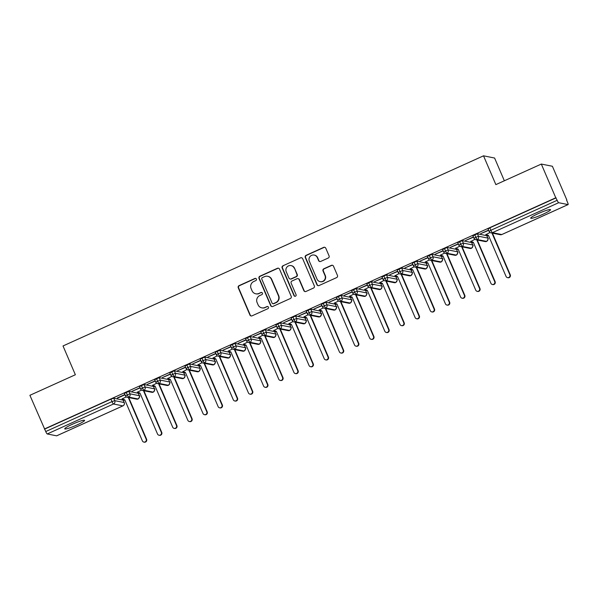 <?xml version="1.0" encoding="UTF-8"?>
<svg xmlns="http://www.w3.org/2000/svg" width="598" height="598" viewBox="0 0 598 598"><rect width="100%" height="100%" fill="white"/><g stroke="black" fill="none" stroke-linecap="round" stroke-linejoin="round"><path stroke-width="0.9" d="M256.4 279.057A1.159 1.136 -78.8 0 0 254.905 278.466L239.103 285.612A1.652 1.622 -78.8 0 0 238.258 287.795L249.919 314.997A1.652 1.622 -78.8 0 0 252.057 315.834L267.859 308.688A1.159 1.136 -78.8 0 0 267.627 306.497A1.159 1.136 -78.8 0 0 266.947 306.572L264.907 307.499A5.3 5.188 -78.8 0 1 258.074 304.816L257.103 302.551A5.3 5.188 -78.8 0 1 259.786 295.562L261.834 294.635A1.159 1.136 -78.8 0 0 261.603 292.444A1.159 1.136 -78.8 0 0 260.93 292.519L258.882 293.446A5.3 5.188 -78.8 0 1 252.05 290.763L251.078 288.498A5.3 5.188 -78.8 0 1 253.769 281.509L255.809 280.582A1.159 1.136 -78.8 0 0 256.4 279.057M255.75 278.436A1.159 1.136 -78.8 0 0 255.241 278.533L239.432 285.68A1.652 1.622 -78.8 0 0 238.595 287.862L250.256 315.064A1.652 1.622 -78.8 0 0 251.25 315.976M267.792 306.542A1.159 1.136 -78.8 0 0 267.284 306.639L264.907 307.499M261.774 292.489A1.159 1.136 -78.8 0 0 261.259 292.586L258.882 293.446M542.767 214.353A10.794 1.256 -23.2 0 1 530.703 218.18A10.794 1.256 -23.2 0 1 538.477 213.501A10.794 1.256 -23.2 0 1 550.541 209.674A10.794 1.256 -23.2 0 1 542.767 214.353M76.806 425.043A10.794 1.256 -23.2 0 1 64.741 428.871A10.794 1.256 -23.2 0 1 72.515 424.191A10.794 1.256 -23.2 0 1 84.58 420.364A10.794 1.256 -23.2 0 1 76.806 425.043M328.227 258.037A1.652 1.622 -78.8 0 0 329.064 255.847L325.79 248.222A1.652 1.622 -78.8 0 0 323.66 247.378L306.109 255.316A1.652 1.622 -78.8 0 0 305.264 257.499L316.925 284.7A1.652 1.622 -78.8 0 0 319.063 285.538L336.614 277.607A1.652 1.622 -78.8 0 0 337.451 275.416L333.497 266.2A1.652 1.622 -78.8 0 0 331.367 265.363L323.854 268.756A1.652 1.622 -78.8 0 0 323.017 270.946L324.976 275.514A4.425 4.336 -78.8 0 1 320.132 281.658A4.425 4.336 -78.8 0 1 317.015 279.109L309.338 261.206A4.425 4.336 -78.8 0 1 314.182 255.062A4.425 4.336 -78.8 0 1 317.299 257.603L318.577 260.593A1.652 1.622 -78.8 0 0 320.715 261.431L328.227 258.037M44.349 429.02L555.774 197.781L541.317 164.061L495.862 184.618L483.52 155.824L63.022 345.958L75.363 374.752L29.9 395.3L45.74 431.547L111.998 401.594L110.944 399.128L44.686 429.087M279.535 269.137A1.652 1.622 -78.8 0 0 277.397 268.293L259.846 276.231A1.652 1.622 -78.8 0 0 259.009 278.414L270.67 305.615A1.652 1.622 -78.8 0 0 272.8 306.453L290.351 298.522A1.652 1.622 -78.8 0 0 291.196 296.339L279.535 269.137M282.981 265.774L300.532 257.835A1.652 1.622 -78.8 0 1 302.663 258.68L314.324 285.881A1.652 1.622 -78.8 0 1 313.487 288.064L305.974 291.458A1.652 1.622 -78.8 0 1 303.836 290.621L299.112 279.587A1.652 1.622 -78.8 0 0 296.974 278.75L291.988 281A1.652 1.622 -78.8 0 0 291.151 283.183L296.07 294.672A1.159 1.136 -78.8 0 1 294.807 296.279A1.159 1.136 -78.8 0 1 293.992 295.614L282.136 267.956A1.652 1.622 -78.8 0 1 282.981 265.774L300.532 257.835M504.346 180.783L494.591 158.029L483.52 155.824M56.72 435.785A2.527 0.419 -114.3 0 1 56.683 435.822A2.527 0.419 -114.3 0 1 56.631 435.822L47.235 433.961A2.527 0.419 -114.3 0 1 45.74 431.547M555.774 197.781L557.164 200.308A2.527 0.419 65.7 0 0 558.659 202.715L568.048 204.583A2.527 0.419 65.7 0 0 568.1 204.583A2.527 0.419 65.7 0 0 567.562 202.378L566.583 200.091M541.317 164.061L552.388 166.259L566.844 199.979M488.402 235.448L487.019 236.068M473.242 242.295L471.867 242.923M458.09 249.149L456.708 249.777M442.939 256.004L441.556 256.624M427.787 262.851L426.404 263.479M412.635 269.705L411.252 270.326M397.476 276.553L396.1 277.18M382.324 283.407L380.948 284.035M367.172 290.262L365.789 290.882M352.02 297.109L350.637 297.737M336.868 303.963L335.485 304.584M321.717 310.811L320.334 311.438M306.557 317.665L305.182 318.293M291.405 324.52L290.023 325.14M276.254 331.367L274.871 331.995M261.102 338.221L259.719 338.842M245.95 345.068L244.567 345.696M230.791 351.923L229.415 352.551M215.639 358.778L214.263 359.398M200.487 365.625L199.104 366.253M185.335 372.479L183.952 373.1M170.183 379.326L168.8 379.954M155.032 386.181L153.649 386.809M139.872 393.036L138.497 393.656M124.72 399.883L123.338 400.51M126.357 396.93L121.977 398.911M117.283 397.976L124.87 394.545M117.387 398.216L124.967 394.785M556.11 197.848L489.852 227.801L490.906 230.267L557.164 200.308M488.08 228.929L489.852 227.801M110.944 399.128L113.717 398.201L123.151 400.159M472.928 235.784L477.398 233.766L486.824 235.717M490.031 232.487L486.114 234.551M488.544 230.11L480.628 233.691L488.648 230.342M457.776 242.639L462.247 240.613L471.673 242.571M474.879 239.342L470.955 241.398M473.392 236.958L465.468 240.538L473.496 237.197M442.617 249.486L447.087 247.467L456.521 249.418M459.727 246.197L455.803 248.252M458.24 243.812L450.316 247.393L458.337 244.051M427.465 256.34L431.935 254.314L441.369 256.273M444.576 253.044L440.651 255.099M443.088 250.659L435.165 254.24L443.185 250.898M412.314 263.187L416.784 261.169L426.217 263.127M429.424 259.898L425.499 261.954M427.929 257.514L420.013 261.094L428.033 257.753M397.162 270.042L401.632 268.024L411.065 269.975M414.265 266.745L410.348 268.808M412.777 264.368L404.861 267.949L412.882 264.6M382.01 276.896L386.48 274.871L395.906 276.829M399.113 273.6L395.196 275.656M397.625 271.215L389.709 274.796L397.73 271.455M366.851 283.744L371.321 281.725L380.754 283.676M383.961 280.455L380.036 282.51M382.473 278.07L374.55 281.651L382.571 278.309M351.699 290.598L356.169 288.572L365.602 290.531M368.809 287.302L364.885 289.357M367.322 284.917L359.398 288.498L367.419 285.156M336.547 297.445L341.017 295.427L350.45 297.385M353.657 294.156L349.733 296.212M352.17 291.772L344.246 295.352L352.267 292.011M321.395 304.3L325.865 302.282L335.299 304.233M338.498 301.003L334.581 303.066M337.01 298.626L329.094 302.207L337.115 298.858M306.243 311.154L310.713 309.129L320.139 311.087M323.346 307.858L319.429 309.914M321.859 305.473L313.943 309.054L321.963 305.713M291.091 318.001L295.562 315.983L304.987 317.934M308.194 314.712L304.27 316.768M306.707 312.328L298.783 315.908L306.811 312.567M275.932 324.856L280.402 322.83L289.836 324.789M293.042 321.56L289.118 323.615M291.555 319.175L283.631 322.763L291.652 319.414M260.78 331.703L265.25 329.685L274.684 331.643M277.891 328.414L273.966 330.47M276.403 326.03L268.48 329.61L276.5 326.269M245.629 338.558L250.099 336.539L259.532 338.49M262.739 335.261L258.814 337.324M261.244 332.884L253.328 336.465L261.348 333.116M230.477 345.412L234.947 343.387L244.38 345.345M247.579 342.116L243.663 344.171M246.092 339.731L238.176 343.312L246.197 339.97M215.325 352.259L219.795 350.241L229.221 352.192M232.428 348.97L228.511 351.026M230.94 346.586L223.024 350.166L231.045 346.825M200.166 359.114L204.636 357.088L214.069 359.047M217.276 355.817L213.351 357.873M215.788 353.433L207.865 357.021L215.885 353.672M185.014 365.961L189.484 363.943L198.917 365.901M202.124 362.672L198.2 364.728M200.636 360.288L192.713 363.868L200.734 360.527M169.862 372.816L174.332 370.797L183.765 372.748M186.972 369.519L183.048 371.582M185.477 367.142L177.561 370.723L185.582 367.374M154.71 379.67L159.18 377.644L168.614 379.603M171.813 376.374L167.896 378.429M170.325 373.989L162.409 377.57L170.43 374.228M139.558 386.517L144.028 384.499L153.454 386.458M156.661 383.228L152.744 385.284M155.174 380.844L147.258 384.424L155.278 381.083M124.406 393.372L128.869 391.346L138.302 393.305M141.509 390.075L137.585 392.139M140.022 387.691L132.098 391.279L140.126 387.93M126.171 392.243L127.232 394.702A2.527 0.419 65.7 0 0 128.72 397.117L138.116 398.978A2.527 0.419 65.7 0 0 138.168 398.978L138.168 398.978A2.527 0.419 65.7 0 0 138.205 398.933M141.322 385.389L142.384 387.855A2.527 0.419 65.7 0 0 143.871 390.262L153.267 392.131A2.527 0.419 65.7 0 0 153.32 392.124L153.32 392.124A2.527 0.419 65.7 0 0 153.365 392.079M156.482 378.541L157.536 381.001A2.527 0.419 65.7 0 0 159.031 383.415L168.419 385.276A2.527 0.419 65.7 0 0 168.472 385.276A2.527 0.419 65.7 0 0 168.472 385.269A2.527 0.419 65.7 0 0 168.516 385.232M171.633 371.687L172.687 374.154A2.527 0.419 65.7 0 0 174.182 376.561L183.571 378.429A2.527 0.419 65.7 0 0 183.623 378.422A2.527 0.419 65.7 0 0 183.631 378.422A2.527 0.419 65.7 0 0 183.668 378.377M186.785 364.84L187.839 367.299A2.527 0.419 65.7 0 0 189.334 369.706L198.723 371.575A2.527 0.419 65.7 0 0 198.775 371.567A2.527 0.419 65.7 0 0 198.783 371.567A2.527 0.419 65.7 0 0 198.82 371.522M201.937 357.985L202.991 360.445A2.527 0.419 65.7 0 0 204.486 362.859L213.882 364.72A2.527 0.419 65.7 0 0 213.935 364.72L213.935 364.72A2.527 0.419 65.7 0 0 213.972 364.675M217.089 351.131L218.15 353.597A2.527 0.419 65.7 0 0 219.638 356.004L229.034 357.873A2.527 0.419 65.7 0 0 229.086 357.866L229.086 357.866A2.527 0.419 65.7 0 0 229.131 357.821M232.248 344.284L233.302 346.743A2.527 0.419 65.7 0 0 234.797 349.157L244.186 351.019A2.527 0.419 65.7 0 0 244.238 351.019A2.527 0.419 65.7 0 0 244.238 351.011A2.527 0.419 65.7 0 0 244.283 350.974M247.4 337.429L248.454 339.896A2.527 0.419 65.7 0 0 249.949 342.303L259.338 344.171A2.527 0.419 65.7 0 0 259.39 344.164L259.39 344.164A2.527 0.419 65.7 0 0 259.435 344.119M262.552 330.574L263.606 333.041A2.527 0.419 65.7 0 0 265.101 335.448L274.489 337.317A2.527 0.419 65.7 0 0 274.542 337.309A2.527 0.419 65.7 0 0 274.549 337.309A2.527 0.419 65.7 0 0 274.587 337.265M277.704 323.727L278.758 326.187A2.527 0.419 65.7 0 0 280.253 328.601L289.649 330.462A2.527 0.419 65.7 0 0 289.701 330.462L289.701 330.462A2.527 0.419 65.7 0 0 289.738 330.417M292.856 316.873L293.917 319.339A2.527 0.419 65.7 0 0 295.405 321.746L304.801 323.615A2.527 0.419 65.7 0 0 304.853 323.608L304.853 323.608A2.527 0.419 65.7 0 0 304.89 323.563M308.007 310.026L309.069 312.485A2.527 0.419 65.7 0 0 310.556 314.899L319.952 316.761A2.527 0.419 65.7 0 0 320.005 316.761A2.527 0.419 65.7 0 0 320.005 316.753A2.527 0.419 65.7 0 0 320.05 316.716M323.167 303.171L324.221 305.638A2.527 0.419 65.7 0 0 325.716 308.045L335.104 309.914A2.527 0.419 65.7 0 0 335.157 309.906L335.157 309.906A2.527 0.419 65.7 0 0 335.201 309.861M338.319 296.316L339.372 298.783A2.527 0.419 65.7 0 0 340.867 301.19L350.256 303.059A2.527 0.419 65.7 0 0 350.308 303.051A2.527 0.419 65.7 0 0 350.316 303.051A2.527 0.419 65.7 0 0 350.353 303.007M353.47 289.469L354.524 291.929A2.527 0.419 65.7 0 0 356.019 294.343L365.408 296.204A2.527 0.419 65.7 0 0 365.46 296.204A2.527 0.419 65.7 0 0 365.468 296.204A2.527 0.419 65.7 0 0 365.505 296.16M368.622 282.615L369.676 285.082A2.527 0.419 65.7 0 0 371.171 287.489L380.567 289.357A2.527 0.419 65.7 0 0 380.62 289.35L380.62 289.35A2.527 0.419 65.7 0 0 380.657 289.305M383.774 275.768L384.835 278.227A2.527 0.419 65.7 0 0 386.323 280.641L395.719 282.503A2.527 0.419 65.7 0 0 395.771 282.503A2.527 0.419 65.7 0 0 395.771 282.495A2.527 0.419 65.7 0 0 395.816 282.458M398.933 268.913L399.987 271.38A2.527 0.419 65.7 0 0 401.482 273.787L410.871 275.656A2.527 0.419 65.7 0 0 410.923 275.648L410.923 275.648A2.527 0.419 65.7 0 0 410.968 275.603M414.085 262.059L415.139 264.525A2.527 0.419 65.7 0 0 416.634 266.932L426.023 268.801A2.527 0.419 65.7 0 0 426.075 268.794A2.527 0.419 65.7 0 0 426.082 268.794A2.527 0.419 65.7 0 0 426.12 268.749M429.237 255.211L430.291 257.671A2.527 0.419 65.7 0 0 431.786 260.085L441.175 261.946A2.527 0.419 65.7 0 0 441.227 261.946A2.527 0.419 65.7 0 0 441.234 261.946A2.527 0.419 65.7 0 0 441.272 261.902M444.389 248.357L445.443 250.824A2.527 0.419 65.7 0 0 446.938 253.231L456.334 255.099A2.527 0.419 65.7 0 0 456.386 255.092L456.386 255.092A2.527 0.419 65.7 0 0 456.424 255.047M459.541 241.51L460.602 243.969A2.527 0.419 65.7 0 0 462.09 246.383L471.486 248.245A2.527 0.419 65.7 0 0 471.538 248.245A2.527 0.419 65.7 0 0 471.538 248.237A2.527 0.419 65.7 0 0 471.575 248.2M474.692 234.655L475.754 237.122A2.527 0.419 65.7 0 0 477.241 239.529L486.637 241.398A2.527 0.419 65.7 0 0 486.69 241.39L486.69 241.39A2.527 0.419 65.7 0 0 486.735 241.345M255.78 293.805L256.116 293.872A5.3 5.188 -78.8 0 0 259.218 293.513M261.797 307.858L262.133 307.925A5.3 5.188 -78.8 0 0 265.243 307.566M278.533 268.225A1.652 1.622 -78.8 0 0 277.734 268.36L260.182 276.298A1.652 1.622 -78.8 0 0 259.345 278.481L271.006 305.683A1.652 1.622 -78.8 0 0 272 306.595M262.395 277.607A1.159 1.136 -78.8 0 0 261.804 279.139L272.038 303.014A1.159 1.136 -78.8 0 0 273.533 303.597L275.685 302.625A5.3 5.188 -78.8 0 0 278.376 295.636L271.38 279.318A5.3 5.188 -78.8 0 0 264.548 276.635L262.395 277.607M272.852 303.679L273.189 303.747A1.159 1.136 -78.8 0 0 273.869 303.664L273.533 303.597M267.65 276.276L267.986 276.336A5.3 5.188 -78.8 0 1 271.716 279.386L278.713 295.704A5.3 5.188 -78.8 0 1 276.022 302.693L273.869 303.664M301.669 257.768A1.652 1.622 -78.8 0 0 300.861 257.902M297.946 278.638L298.282 278.705A1.652 1.622 -78.8 0 1 299.441 279.655L304.173 290.688A1.652 1.622 -78.8 0 0 305.174 291.592M283.31 265.841A1.652 1.622 -78.8 0 0 282.473 268.024L294.328 295.681A1.159 1.136 -78.8 0 0 294.978 296.302M294.201 268.143A4.425 4.336 -78.8 0 0 286.846 267.186A4.425 4.336 -78.8 0 0 286.248 271.739L288.946 278.048A1.652 1.622 -78.8 0 0 291.084 278.885L296.07 276.635A1.652 1.622 -78.8 0 0 296.907 274.452L294.537 268.21A4.425 4.336 -78.8 0 0 291.42 265.661L291.084 265.594M290.112 278.997L290.449 279.064A1.652 1.622 -78.8 0 0 291.42 278.952L291.084 278.885M294.537 268.21L297.243 274.519A1.652 1.622 -78.8 0 1 296.399 276.702L291.42 278.952M314.182 255.062L314.518 255.129A4.425 4.336 -78.8 0 1 317.635 257.671L318.913 260.661A1.652 1.622 -78.8 0 0 319.915 261.565M320.132 281.658L320.468 281.725A4.425 4.336 -78.8 0 0 325.312 275.581L324.976 275.514M332.503 265.295A1.652 1.622 -78.8 0 0 331.703 265.43L324.191 268.823A1.652 1.622 -78.8 0 0 323.354 271.006L325.312 275.581M324.796 247.31A1.652 1.622 -78.8 0 0 323.996 247.445L306.445 255.383A1.652 1.622 -78.8 0 0 305.6 257.566L317.261 284.768A1.652 1.622 -78.8 0 0 318.263 285.68M146.159 439.164L146.592 439.246A2.108 2.063 101.2 0 1 144.29 442.176L143.856 442.086A2.108 2.063 -78.8 0 0 146.159 439.164L128.607 398.208L128.839 397.603M122.097 398.851L124.818 399.92L142.369 440.875A2.108 2.063 -78.8 0 0 143.856 442.086M146.592 439.246L129.041 398.298L129.273 397.692M129.041 398.298L128.607 398.208M161.311 432.309L161.744 432.399A2.108 2.063 101.2 0 1 159.442 435.322L159.008 435.232A2.108 2.063 -78.8 0 0 161.311 432.309L143.759 391.361L143.991 390.756M137.256 392.004L139.969 393.073L157.521 434.021A2.108 2.063 -78.8 0 0 159.008 435.232M161.744 432.399L144.193 391.443L144.424 390.838M144.193 391.443L143.759 391.361M176.462 425.462L176.903 425.544A2.108 2.063 101.2 0 1 174.594 428.467L174.16 428.385A2.108 2.063 -78.8 0 0 176.462 425.462L158.911 384.507L159.143 383.901M152.408 385.149L155.121 386.218L172.68 427.174A2.108 2.063 -78.8 0 0 174.16 428.385M176.903 425.544L159.352 384.596L159.584 383.991M159.352 384.596L158.911 384.507M191.622 418.607L192.055 418.697A2.108 2.063 101.2 0 1 189.753 421.62L189.312 421.53A2.108 2.063 -78.8 0 0 191.622 418.607L174.063 377.652L174.302 377.046M167.56 378.302L170.281 379.371L187.832 420.319A2.108 2.063 -78.8 0 0 189.312 421.53M192.055 418.697L174.504 377.742L174.736 377.136M174.504 377.742L174.063 377.652M206.773 411.753L207.207 411.843A2.108 2.063 101.2 0 1 204.905 414.765L204.464 414.683A2.108 2.063 -78.8 0 0 206.773 411.753L189.222 370.805L189.454 370.199M182.711 371.448L185.432 372.517L202.984 413.465A2.108 2.063 -78.8 0 0 204.464 414.683M207.207 411.843L189.656 370.887L189.887 370.282M189.656 370.887L189.222 370.805M221.925 404.906L222.359 404.988A2.108 2.063 101.2 0 1 220.057 407.911L219.623 407.829A2.108 2.063 -78.8 0 0 221.925 404.906L204.374 363.95L204.606 363.345M197.863 364.593L200.584 365.662L218.135 406.618A2.108 2.063 -78.8 0 0 219.623 407.829M222.359 404.988L204.808 364.04L205.039 363.435M204.808 364.04L204.374 363.95M237.077 398.051L237.511 398.141A2.108 2.063 101.2 0 1 235.208 401.064L234.775 400.974A2.108 2.063 -78.8 0 0 237.077 398.051L219.526 357.103L219.758 356.498M213.015 357.746L215.736 358.815L233.287 399.763A2.108 2.063 -78.8 0 0 234.775 400.974M237.511 398.141L219.959 357.185L220.191 356.58M219.959 357.185L219.526 357.103M252.229 391.204L252.67 391.286A2.108 2.063 101.2 0 1 250.36 394.209L249.927 394.127A2.108 2.063 -78.8 0 0 252.229 391.204L234.678 350.249L234.909 349.643M228.174 350.891L230.888 351.96L248.439 392.916A2.108 2.063 -78.8 0 0 249.927 394.127M252.67 391.286L235.111 350.338L235.35 349.733M235.111 350.338L234.678 350.249M267.381 384.35L267.822 384.439A2.108 2.063 101.2 0 1 265.512 387.362L265.078 387.272A2.108 2.063 -78.8 0 0 267.381 384.35L249.829 343.394L250.061 342.789M243.326 344.044L246.047 345.113L263.598 386.061A2.108 2.063 -78.8 0 0 265.078 387.272M267.822 384.439L250.27 343.484L250.502 342.878M250.27 343.484L249.829 343.394M282.54 377.495L282.974 377.585A2.108 2.063 101.2 0 1 280.671 380.507L280.23 380.418A2.108 2.063 -78.8 0 0 282.54 377.495L264.989 336.547L265.22 335.941M258.478 337.19L261.199 338.259L278.75 379.207A2.108 2.063 -78.8 0 0 280.23 380.418M282.974 377.585L265.422 336.629L265.654 336.024M265.422 336.629L264.989 336.547M297.692 370.648L298.125 370.73A2.108 2.063 101.2 0 1 295.823 373.653L295.382 373.571A2.108 2.063 -78.8 0 0 297.692 370.648L280.141 329.692L280.372 329.087M273.63 330.335L276.351 331.404L293.902 372.36A2.108 2.063 -78.8 0 0 295.382 373.571M298.125 370.73L280.574 329.782L280.806 329.177M280.574 329.782L280.141 329.692M312.844 363.793L313.277 363.883A2.108 2.063 101.2 0 1 310.975 366.806L310.541 366.716A2.108 2.063 -78.8 0 0 312.844 363.793L295.292 322.845L295.524 322.24M288.782 323.488L291.503 324.557L309.054 365.505A2.108 2.063 -78.8 0 0 310.541 366.716M313.277 363.883L295.726 322.927L295.958 322.322M295.726 322.927L295.292 322.845M327.996 356.946L328.437 357.028A2.108 2.063 101.2 0 1 326.127 359.951L325.693 359.869A2.108 2.063 -78.8 0 0 327.996 356.946L310.444 315.991L310.676 315.385M303.941 316.634L306.654 317.702L324.206 358.658A2.108 2.063 -78.8 0 0 325.693 359.869M328.437 357.028L310.878 316.08L311.117 315.475M310.878 316.08L310.444 315.991M343.147 350.092L343.588 350.174A2.108 2.063 101.2 0 1 341.279 353.104L340.845 353.014A2.108 2.063 -78.8 0 0 343.147 350.092L325.596 309.136L325.828 308.531M319.093 309.786L321.806 310.848L339.365 351.803A2.108 2.063 -78.8 0 0 340.845 353.014M343.588 350.174L326.037 309.226L326.269 308.62M326.037 309.226L325.596 309.136M358.307 343.237L358.74 343.327A2.108 2.063 101.2 0 1 356.438 346.249L355.997 346.16A2.108 2.063 -78.8 0 0 358.307 343.237L340.748 302.289L340.987 301.684M334.245 302.932L336.966 304.001L354.517 344.949A2.108 2.063 -78.8 0 0 355.997 346.16M358.74 343.327L341.189 302.371L341.421 301.766M341.189 302.371L340.748 302.289M373.458 336.39L373.892 336.472A2.108 2.063 101.2 0 1 371.59 339.395L371.149 339.313A2.108 2.063 -78.8 0 0 373.458 336.39L355.907 295.434L356.139 294.829M349.396 296.077L352.117 297.146L369.669 338.102A2.108 2.063 -78.8 0 0 371.149 339.313M373.892 336.472L356.341 295.524L356.572 294.919M356.341 295.524L355.907 295.434M388.61 329.535L389.044 329.625A2.108 2.063 101.2 0 1 386.742 332.548L386.308 332.458A2.108 2.063 -78.8 0 0 388.61 329.535L371.059 288.587L371.291 287.982M364.548 289.23L367.269 290.299L384.82 331.247A2.108 2.063 -78.8 0 0 386.308 332.458M389.044 329.625L371.493 288.67L371.724 288.064M371.493 288.67L371.059 288.587M403.762 322.681L404.196 322.771A2.108 2.063 101.2 0 1 401.893 325.693L401.46 325.611A2.108 2.063 -78.8 0 0 403.762 322.681L386.211 281.733L386.443 281.127M379.7 282.376L382.421 283.445L399.972 324.4A2.108 2.063 -78.8 0 0 401.46 325.611M404.196 322.771L386.644 281.822L386.876 281.217M386.644 281.822L386.211 281.733M418.914 315.834L419.355 315.916A2.108 2.063 101.2 0 1 417.045 318.846L416.612 318.756A2.108 2.063 -78.8 0 0 418.914 315.834L401.363 274.878L401.594 274.273M394.859 275.529L397.573 276.59L415.124 317.545A2.108 2.063 -78.8 0 0 416.612 318.756M419.355 315.916L401.804 274.968L402.035 274.362M401.804 274.968L401.363 274.878M434.066 308.979L434.507 309.069A2.108 2.063 101.2 0 1 432.197 311.992L431.763 311.902A2.108 2.063 -78.8 0 0 434.066 308.979L416.514 268.031L416.746 267.426M410.011 268.674L412.732 269.743L430.283 310.691A2.108 2.063 -78.8 0 0 431.763 311.902M434.507 309.069L416.955 268.113L417.187 267.508M416.955 268.113L416.514 268.031M449.225 302.132L449.659 302.214A2.108 2.063 101.2 0 1 447.356 305.137L446.915 305.055A2.108 2.063 -78.8 0 0 449.225 302.132L431.674 261.176L431.906 260.571M425.163 261.819L427.884 262.888L445.435 303.844A2.108 2.063 -78.8 0 0 446.915 305.055M449.659 302.214L432.107 261.266L432.339 260.661M432.107 261.266L431.674 261.176M464.377 295.277L464.81 295.367A2.108 2.063 101.2 0 1 462.508 298.29L462.067 298.2A2.108 2.063 -78.8 0 0 464.377 295.277L446.826 254.329L447.057 253.724M440.315 254.972L443.036 256.041L460.587 296.989A2.108 2.063 -78.8 0 0 462.067 298.2M464.81 295.367L447.259 254.412L447.491 253.806M447.259 254.412L446.826 254.329M479.529 288.423L479.962 288.513A2.108 2.063 101.2 0 1 477.66 291.435L477.226 291.353A2.108 2.063 -78.8 0 0 479.529 288.423L461.977 247.475L462.209 246.869M455.467 248.118L458.188 249.187L475.739 290.142A2.108 2.063 -78.8 0 0 477.226 291.353M479.962 288.513L462.411 247.565L462.643 246.959M462.411 247.565L461.977 247.475M494.681 281.576L495.122 281.658A2.108 2.063 101.2 0 1 492.812 284.588L492.378 284.499A2.108 2.063 -78.8 0 0 494.681 281.576L477.129 240.62L477.361 240.015M470.626 241.271L473.339 242.332L490.891 283.288A2.108 2.063 -78.8 0 0 492.378 284.499M495.122 281.658L477.563 240.71L477.802 240.104M477.563 240.71L477.129 240.62M509.832 274.721L510.273 274.811A2.108 2.063 101.2 0 1 507.964 277.734L507.53 277.644A2.108 2.063 -78.8 0 0 509.832 274.721L492.281 233.773L492.513 233.168M485.778 234.416L488.491 235.485L506.05 276.433A2.108 2.063 -78.8 0 0 507.53 277.644M510.273 274.811L492.722 233.855L492.954 233.25M492.722 233.855L492.281 233.773M56.631 435.822L122.882 405.87L113.493 404.001L47.235 433.961M113.717 398.201L114.779 400.667A2.527 2.474 -78.8 0 1 113.493 404.001A2.527 0.419 -114.3 0 1 111.998 401.594L114.779 400.667L124.167 402.529L123.113 400.069M122.979 405.825A2.527 0.419 -114.3 0 1 122.934 405.863A2.527 0.419 -114.3 0 1 122.882 405.87A2.527 2.474 -78.8 0 0 124.167 402.529L124.205 402.626M558.659 202.715L492.401 232.674L501.789 234.543L568.048 204.583M490.906 230.267A2.527 0.419 65.7 0 0 492.401 232.674A2.527 2.474 -78.8 0 1 489.134 231.396L490.906 230.267M568.1 204.583L501.842 234.536A2.527 2.527 0 0 1 500.309 234.715A2.527 2.474 -78.8 0 0 501.789 234.543A2.527 0.419 65.7 0 0 501.842 234.536A2.527 0.419 65.7 0 0 501.879 234.498M139.356 395.771L139.371 395.712C140.141 395.682 139.738 396.766 138.168 398.978A2.527 2.527 0 0 1 136.628 399.15A2.527 2.474 -78.8 0 0 139.319 395.682L138.265 393.215M124.354 393.342L125.46 395.831A2.527 2.474 -78.8 0 0 128.72 397.117A2.527 2.474 -78.8 0 0 129.93 393.813L139.371 395.712L138.317 393.245M136.628 399.15L127.239 397.289A2.527 2.527 0 0 1 125.408 395.801L129.93 393.813L128.869 391.346M144.028 384.499L145.082 386.958L154.471 388.827L153.417 386.36M159.18 377.644L160.234 380.111L169.63 381.98L168.569 379.513M174.332 370.797L175.386 373.257L184.782 375.125L183.728 372.659M189.484 363.943L190.545 366.41L199.934 368.271L198.88 365.812M204.636 357.088L205.697 359.555L215.086 361.424L214.032 358.957M219.795 350.241L220.849 352.7L230.237 354.569L229.184 352.102M234.947 343.387L236.001 345.853L245.397 347.715L244.335 345.255M250.099 336.539L251.153 338.999L260.549 340.867L259.495 338.401M265.25 329.685L266.304 332.152L275.7 334.013L274.646 331.554M280.402 322.83L281.464 325.297L290.852 327.166L289.798 324.699M295.562 315.983L296.615 318.442L306.004 320.311L304.95 317.844M310.713 309.129L311.767 311.595L321.163 313.457L320.102 310.997M325.865 302.282L326.919 304.741L336.315 306.61L335.254 304.143M341.017 295.427L342.071 297.894L351.467 299.755L350.413 297.296M356.169 288.572L357.223 291.039L366.619 292.908L365.565 290.441M371.321 281.725L372.382 284.185L381.771 286.053L380.717 283.587M386.48 274.871L387.534 277.337L396.923 279.199L395.869 276.739M401.632 268.024L402.686 270.483L412.082 272.352L411.02 269.885M416.784 261.169L417.838 263.636L427.234 265.497L426.18 263.038M431.935 254.314L432.989 256.781L442.385 258.65L441.331 256.183M447.087 247.467L448.149 249.927L457.537 251.795L456.483 249.329M462.247 240.613L463.3 243.08L472.689 244.941L471.635 242.482M477.398 233.766L478.452 236.225L487.848 238.094L486.787 235.627M154.508 388.917L154.523 388.857C155.293 388.827 154.889 389.918 153.32 392.124A2.527 2.527 0 0 1 151.787 392.303A2.527 2.474 -78.8 0 0 154.478 388.827L153.469 386.398M139.506 386.487L140.612 388.984A2.527 2.474 -78.8 0 0 143.871 390.262A2.527 2.474 -78.8 0 0 145.082 386.958L140.56 388.954A2.527 2.527 0 0 0 142.391 390.434L151.787 392.303M169.668 382.07L169.683 382.01C170.445 381.973 170.041 383.064 168.472 385.269A2.527 2.527 0 0 1 166.939 385.448A2.527 2.474 -78.8 0 0 169.63 381.98L168.621 379.543M154.658 379.633L155.764 382.129A2.527 2.474 -78.8 0 0 159.031 383.415A2.527 2.474 -78.8 0 0 160.234 380.111L155.712 382.1A2.527 2.527 0 0 0 157.543 383.587L166.939 385.448M184.819 375.215L184.834 375.155C185.597 375.125 185.193 376.209 183.631 378.422A2.527 2.527 0 0 1 182.091 378.601A2.527 2.474 -78.8 0 0 184.782 375.125L183.78 372.689M169.81 372.786L170.916 375.282A2.527 2.474 -78.8 0 0 174.182 376.561A2.527 2.474 -78.8 0 0 175.386 373.257L170.864 375.245A2.527 2.527 0 0 0 172.695 376.733L182.091 378.601M198.775 371.567A2.527 2.527 0 0 1 197.243 371.747A2.527 2.474 -78.8 0 0 199.934 368.271L198.932 365.841M184.961 365.931L186.068 368.428A2.527 2.474 -78.8 0 0 189.334 369.706A2.527 2.474 -78.8 0 0 190.545 366.41M197.243 371.747L187.854 369.878A2.527 2.527 0 0 1 186.023 368.398L190.538 366.402M215.123 361.513L215.138 361.454C215.908 361.416 215.504 362.508 213.935 364.72A2.527 2.527 0 0 1 212.395 364.892A2.527 2.474 -78.8 0 0 215.086 361.424L214.084 358.987M200.113 359.084L201.227 361.573A2.527 2.474 -78.8 0 0 204.486 362.859A2.527 2.474 -78.8 0 0 205.697 359.555L201.175 361.543A2.527 2.527 0 0 0 203.006 363.031L212.395 364.892M199.971 368.368L199.986 368.301C200.749 368.271 200.352 369.362 198.783 371.567M230.275 354.659L230.29 354.599C231.06 354.569 230.656 355.661 229.086 357.866A2.527 2.527 0 0 1 227.546 358.045A2.527 2.474 -78.8 0 0 230.237 354.569L229.236 352.14M215.273 352.229L216.379 354.726A2.527 2.474 -78.8 0 0 219.638 356.004A2.527 2.474 -78.8 0 0 220.849 352.7L216.327 354.696A2.527 2.527 0 0 0 218.158 356.176L227.546 358.045M245.434 347.812L245.449 347.752C246.212 347.715 245.808 348.806 244.238 351.011A2.527 2.527 0 0 1 242.706 351.19A2.527 2.474 -78.8 0 0 245.397 347.715L244.388 345.285M230.424 345.375L231.531 347.872A2.527 2.474 -78.8 0 0 234.797 349.157A2.527 2.474 -78.8 0 0 236.001 345.853L231.478 347.842A2.527 2.527 0 0 0 233.31 349.329L242.706 351.19M260.586 340.957L260.601 340.897C261.363 340.867 260.96 341.951 259.39 344.164A2.527 2.527 0 0 1 257.858 344.343A2.527 2.474 -78.8 0 0 260.549 340.867L259.539 338.431M245.576 338.528L246.682 341.017A2.527 2.474 -78.8 0 0 249.949 342.303A2.527 2.474 -78.8 0 0 251.153 338.999L246.63 340.987A2.527 2.527 0 0 0 248.462 342.475L257.858 344.343M275.738 334.11L275.753 334.043C276.515 334.013 276.119 335.104 274.549 337.309A2.527 2.527 0 0 1 273.009 337.489A2.527 2.474 -78.8 0 0 275.7 334.013L274.699 331.584M260.728 331.673L261.834 334.17A2.527 2.474 -78.8 0 0 265.101 335.448A2.527 2.474 -78.8 0 0 266.304 332.152L261.782 334.14A2.527 2.527 0 0 0 263.621 335.62L273.009 337.489M290.89 327.256L290.905 327.196C291.667 327.158 291.271 328.25 289.701 330.462A2.527 2.527 0 0 1 288.161 330.634A2.527 2.474 -78.8 0 0 290.852 327.166L289.851 324.729M275.88 324.826L276.994 327.315A2.527 2.474 -78.8 0 0 280.253 328.601A2.527 2.474 -78.8 0 0 281.464 325.297L276.941 327.285A2.527 2.527 0 0 0 278.773 328.773L288.161 330.634M306.041 320.401L306.056 320.341C306.826 320.311 306.423 321.403 304.853 323.608A2.527 2.527 0 0 1 303.313 323.787A2.527 2.474 -78.8 0 0 306.004 320.311L305.002 317.882M291.039 317.972L292.145 320.468A2.527 2.474 -78.8 0 0 295.405 321.746A2.527 2.474 -78.8 0 0 296.615 318.442L292.093 320.438A2.527 2.527 0 0 0 293.924 321.918L303.313 323.787M321.193 313.554L321.208 313.487C321.978 313.457 321.575 314.548 320.005 316.753A2.527 2.527 0 0 1 318.472 316.933A2.527 2.474 -78.8 0 0 321.163 313.457L320.154 311.027M306.191 311.117L307.297 313.614A2.527 2.474 -78.8 0 0 310.556 314.899A2.527 2.474 -78.8 0 0 311.767 311.595L307.245 313.584A2.527 2.527 0 0 0 309.076 315.071L318.472 316.933M336.353 306.699L336.368 306.639C337.13 306.61 336.726 307.693 335.157 309.906A2.527 2.527 0 0 1 333.624 310.085A2.527 2.474 -78.8 0 0 336.315 306.61L335.306 304.173M321.343 304.27L322.449 306.759A2.527 2.474 -78.8 0 0 325.716 308.045A2.527 2.474 -78.8 0 0 326.919 304.741L322.397 306.729A2.527 2.527 0 0 0 324.228 308.217L333.624 310.085M351.504 299.852L351.519 299.785C352.282 299.755 351.878 300.846 350.316 303.051A2.527 2.527 0 0 1 348.776 303.231A2.527 2.474 -78.8 0 0 351.467 299.755L350.465 297.326M336.495 297.415L337.601 299.912A2.527 2.474 -78.8 0 0 340.867 301.19A2.527 2.474 -78.8 0 0 342.071 297.894L337.549 299.882A2.527 2.527 0 0 0 339.38 301.362L348.776 303.231M366.656 292.998L366.671 292.938C367.434 292.9 367.037 293.992 365.468 296.204A2.527 2.527 0 0 1 363.928 296.376A2.527 2.474 -78.8 0 0 366.619 292.908L365.617 290.471M351.646 290.568L352.76 293.057A2.527 2.474 -78.8 0 0 356.019 294.343A2.527 2.474 -78.8 0 0 357.23 291.039L352.708 293.027A2.527 2.527 0 0 0 354.539 294.515L363.928 296.376M381.808 286.143L381.823 286.083C382.593 286.053 382.189 287.145 380.62 289.35A2.527 2.527 0 0 1 379.08 289.529A2.527 2.474 -78.8 0 0 381.771 286.053L380.769 283.624M366.798 283.714L367.912 286.21A2.527 2.474 -78.8 0 0 371.171 287.489A2.527 2.474 -78.8 0 0 372.382 284.185L367.86 286.173A2.527 2.527 0 0 0 369.691 287.66L379.08 289.529M395.771 282.503A2.527 2.527 0 0 1 394.231 282.675A2.527 2.474 -78.8 0 0 396.923 279.199L395.921 276.769M381.958 276.859L383.064 279.356A2.527 2.474 -78.8 0 0 386.323 280.641A2.527 2.474 -78.8 0 0 387.534 277.337L383.012 279.326A2.527 2.527 0 0 0 384.843 280.813L394.231 282.675M412.119 272.441L412.134 272.382C412.897 272.352 412.493 273.436 410.923 275.648A2.527 2.527 0 0 1 409.391 275.828A2.527 2.474 -78.8 0 0 412.082 272.352L411.073 269.915M397.109 270.012L398.216 272.501A2.527 2.474 -78.8 0 0 401.482 273.787A2.527 2.474 -78.8 0 0 402.686 270.483L398.163 272.471A2.527 2.527 0 0 0 399.995 273.959L409.391 275.828M396.96 279.296L396.975 279.229C397.745 279.199 397.341 280.29 395.771 282.495M427.271 265.587L427.286 265.527C428.048 265.497 427.645 266.588 426.082 268.794A2.527 2.527 0 0 1 424.543 268.973A2.527 2.474 -78.8 0 0 427.234 265.497L426.232 263.068M412.261 263.157L413.368 265.654A2.527 2.474 -78.8 0 0 416.634 266.932A2.527 2.474 -78.8 0 0 417.838 263.636L413.315 265.624A2.527 2.527 0 0 0 415.147 267.104L424.543 268.973M441.227 261.946A2.527 2.527 0 0 1 439.694 262.118A2.527 2.474 -78.8 0 0 442.385 258.65L441.384 256.213M427.413 256.31L428.519 258.799A2.527 2.474 -78.8 0 0 431.786 260.085A2.527 2.474 -78.8 0 0 432.997 256.781L428.467 258.77A2.527 2.527 0 0 0 430.306 260.257L439.694 262.118M457.575 251.885L457.59 251.825C458.352 251.795 457.956 252.887 456.386 255.092A2.527 2.527 0 0 1 454.846 255.271A2.527 2.474 -78.8 0 0 457.537 251.795L456.536 249.366M442.565 249.456L443.679 251.952A2.527 2.474 -78.8 0 0 446.938 253.231A2.527 2.474 -78.8 0 0 448.149 249.927L443.626 251.915A2.527 2.527 0 0 0 445.458 253.403L454.846 255.271M442.423 258.74L442.438 258.68C443.2 258.642 442.804 259.734 441.234 261.946M472.726 245.038L472.741 244.971C473.511 244.941 473.108 246.032 471.538 248.237A2.527 2.527 0 0 1 469.998 248.417A2.527 2.474 -78.8 0 0 472.689 244.941L471.687 242.511M457.724 242.601L458.83 245.098A2.527 2.474 -78.8 0 0 462.09 246.383A2.527 2.474 -78.8 0 0 463.3 243.08L458.778 245.068A2.527 2.527 0 0 0 460.61 246.548L469.998 248.417M487.886 238.183L487.893 238.124C488.663 238.094 488.26 239.178 486.69 241.39A2.527 2.527 0 0 1 485.157 241.57A2.527 2.474 -78.8 0 0 487.848 238.094L486.839 235.657M472.876 235.754L473.982 238.243A2.527 2.474 -78.8 0 0 477.241 239.529A2.527 2.474 -78.8 0 0 478.452 236.225L473.93 238.213A2.527 2.527 0 0 0 475.761 239.701L485.157 241.57M56.683 435.822L122.934 405.863A2.527 2.527 0 0 0 124.22 402.559L123.166 400.099M500.309 234.715L490.913 232.846A2.527 2.527 0 0 1 489.082 231.366L488.028 228.899"/></g></svg>
